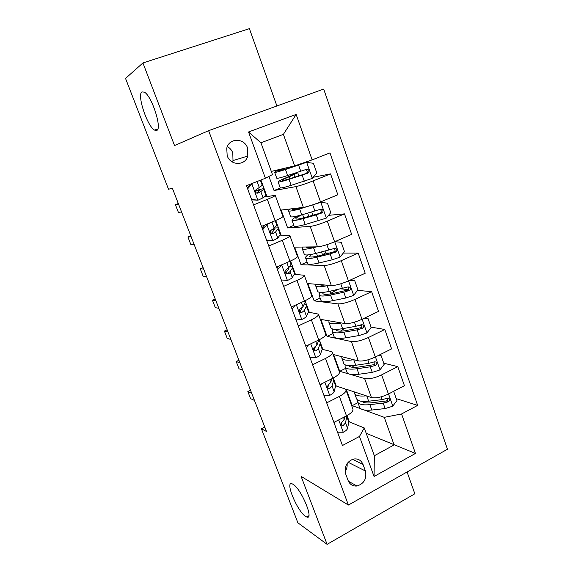 <?xml version="1.0" encoding="UTF-8"?>
<svg xmlns="http://www.w3.org/2000/svg" width="573" height="573" viewBox="0 0 573 573"><rect width="100%" height="100%" fill="white"/><g stroke="black" fill="none" stroke-linecap="round" stroke-linejoin="round"><path stroke-width="0.86" d="M156.751 130.422L154.552 130.107C147.361 126.533 136.761 94.853 141.911 91.909L144.396 92.138C151.888 96.028 162.367 128.889 156.751 130.422M305.423 516.28C297 510.872 284.509 480.332 292.216 483.856L293.118 484.328C301.312 488.884 314.47 520.635 306.677 516.968L305.423 516.28M227.18 155.713C230.468 165.812 245.158 165.977 247.794 156.1L247.586 148.042C244.342 137.678 228.971 137.728 226.758 148.264L227.18 155.713M232.402 162.044L232.996 160.569L232.796 152.891C231.707 150.083 229.888 147.977 227.331 146.581M276.902 105.976L249.405 28.65L142.935 62.944L125.537 78.437L168.519 189.248L172.38 188.231L266.474 431.462L261.41 428.754L297.888 522.805L327.097 544.35L414.838 493.79L407.088 471.987M447.463 449.239L323.695 89.059L208.622 130.68L348.413 505.049L447.463 449.239M365.424 470.992L363.038 464.481C361.062 460.004 357.724 458.228 353.032 459.152C346.565 461.967 344.115 466.909 345.684 473.993L348.119 480.539C349.867 484.572 352.839 486.391 357.022 486.004C364.134 483.655 366.935 478.648 365.424 470.992L348.112 462.275M401.573 413.964L415.461 453.429L374.054 476.485L359.464 436.44L364.278 427.959L374.341 455.736L394.117 444.92L384.282 417.337L401.573 413.964L417.66 405.383L329.976 152.884L312.149 159.881L294.644 165.891L283.399 134.347L260.937 142.784L272.469 174.593L265.399 178.246L248.539 131.976L296.148 114.414L312.149 159.881M265.399 178.246L246.469 185.681L342.446 445.522L359.464 436.44M142.935 62.944L174.536 145.549L208.622 130.68M348.413 505.049L301.097 476.378L327.097 544.35M264.769 427.05L261.41 428.754M366.219 433.303L415.461 453.429M364.278 427.959L348.878 421.707M253.567 204.89L267.319 199.354C272.712 197.148 275.355 195.808 275.233 195.336L264.038 197.019M268.751 246.01L282.281 240.273C287.582 237.967 290.117 236.434 289.895 235.675L279.624 235.897M283.649 286.35L296.964 280.412C302.172 278.02 304.614 276.301 304.284 275.262L294.25 274.317M298.268 325.922L311.368 319.798C316.482 317.313 318.832 315.422 318.409 314.119L308.389 312.12M312.614 364.757L325.5 358.462C330.528 355.89 332.791 353.82 332.276 352.266L330.993 351.478L322.176 349.286M326.689 402.869L339.381 396.401C344.323 393.751 346.493 391.517 345.891 389.712L344.552 388.752L335.663 385.815M357.953 402.669L352.209 405.641L360.983 408.843M363.998 409.939L384.282 417.337M352.209 405.641L346.242 389.232L371.426 397.547C375.852 398.457 381.511 397.29 388.415 394.031L404.431 385.693L397.784 366.634L383.752 363.189M345.562 368.396L339.732 371.304L364.629 378.567C369.019 379.326 374.692 378.087 381.639 374.864L397.784 366.634M339.732 371.304L333.665 354.608L358.304 360.89C362.659 361.499 368.332 360.209 375.329 357.008L391.595 348.885L384.827 329.475L371.06 327.133M332.956 333.543L327.04 336.372L351.385 341.565C355.704 342.017 361.384 340.656 368.432 337.49L384.827 329.475M327.04 336.372L320.873 319.397L344.939 323.559C349.222 323.867 354.909 322.449 362 319.304L378.517 311.404L371.626 291.643L357.538 290.375M320.135 298.096L314.133 300.854L337.898 303.883C342.145 304.019 347.832 302.537 354.974 299.421L371.626 291.643M314.133 300.854L307.859 283.578L331.337 285.547C335.542 285.533 341.243 283.986 348.427 280.906L365.209 273.235L358.189 253.116L343.299 253.073M307.092 262.033L300.997 264.712L324.168 265.507C328.329 265.32 334.03 263.702 341.272 260.658L358.189 253.116M300.997 264.712L294.615 247.142L317.485 246.841C321.611 246.49 327.319 244.807 334.603 241.792L351.643 234.364L344.495 213.865L328.551 215.333M293.82 225.347L287.639 227.939L310.172 226.421C314.262 225.898 319.97 224.143 327.312 221.157L344.495 213.865M287.639 227.939L281.142 210.062L303.368 207.405C307.415 206.717 313.13 204.89 320.522 201.94L337.834 194.77L330.549 173.884L313.173 177.272M280.505 187.937L274.044 190.523L295.926 186.605C299.923 185.731 305.645 183.833 313.087 180.918L330.549 173.884M274.044 190.523L268.923 176.427M271.308 171.406L294.644 165.891M349.351 421.9L347.037 415.568M336.229 386.001L333.307 377.994M322.878 349.466L319.311 339.717M309.277 312.264L305.058 300.725M295.439 274.388L290.532 260.98M281.336 235.818L275.735 220.476M266.982 196.532L260.937 180.001M333.909 422.408L346.493 415.862C351.392 413.162 353.52 410.855 352.868 408.921L346.013 390.048M417.66 405.383L396.23 398.629M330.342 253.037L325.22 253.022M348.298 289.544L341.064 288.892M361.828 325.55L359.908 325.228M319.963 384.662L332.748 378.28C337.733 375.666 339.947 373.51 339.388 371.827L332.383 352.553M305.76 346.207L318.753 339.997C323.824 337.461 326.123 335.477 325.65 334.045L318.502 314.362M333.83 291.678L332.469 292.431M291.285 307.021L304.485 300.99C309.649 298.547 312.041 296.735 311.662 295.561L304.356 275.455M276.537 267.082L289.952 261.238C295.202 258.889 297.688 257.256 297.416 256.353L289.952 235.811M261.503 226.371L275.14 220.727C280.484 218.471 283.069 217.031 282.897 216.408L275.269 195.422M292.13 175.159L291.793 174.199M374.341 455.736L374.054 476.485M248.539 131.976L260.937 142.784M296.148 114.414L283.399 134.347M345.111 471.55C346.765 469.094 347.424 466.436 347.088 463.586M337.526 432.207L343.413 432.235C345.863 430.875 347.252 429.585 347.567 428.36L348.821 422.086L346.994 415.59M334.56 422.072L334.038 422.759M344.81 416.736L344.258 419.321L341.952 421.993C340.505 424.213 340.892 425.417 343.098 425.603L345.54 422.824L346.901 415.64M341.966 421.979L341.143 424.629L343.241 425.51M250.523 390.22L247.837 391.524L251.683 393.214M254.469 400.434L250.602 398.658L247.837 391.524M366.262 395.843C359.801 396.48 355.933 395.714 354.651 393.544L354.415 391.932M392.949 391.674L393.88 391.953L396.917 400.599L392.713 406.221L385.135 408.57L371.805 410.039C365.094 410.676 361.054 409.824 359.694 407.482L359.479 406.887M364.163 402.533L365.015 401.48M393.88 391.953L392.476 391.918M357.638 400.026L357.781 402.196C359.128 404.495 363.16 405.312 369.872 404.638L383.194 403.106L388.609 401.723C390.464 399.689 390.098 398.522 387.52 398.206L381.962 399.653L368.64 401.222C361.935 401.909 357.91 401.121 356.571 398.851L356.363 398.271M387.513 398.214C388.064 399.503 387.67 400.42 386.331 400.971L371.633 402.79C366.727 403.306 363.511 402.833 361.986 401.365M323.852 395.184L329.833 395.32C332.326 394.002 333.758 392.784 334.123 391.674L335.62 386.001L335.463 384.046L333.665 379.125M321.646 383.824L320.3 385.565M331.803 378.753L330.75 382.478L328.214 385.049C326.911 387.42 327.391 388.58 329.661 388.537L332.054 386.044L333.593 380.458L333.128 378.087M328.766 384.669L327.613 387.835L329.661 388.537M238.927 360.245L236.205 361.527L239.937 362.867M242.773 370.187L239.013 368.768L236.205 361.527M309.929 357.48L316.002 357.731C318.538 356.456 320.013 355.317 320.429 354.322L322.191 349.258L322.119 347.553L320.257 342.453M315.071 347.696L314.033 347.639M308.51 344.896L306.304 347.675M318.853 339.939L316.998 344.953L314.126 347.539C313.102 349.888 313.667 351.005 315.83 350.891L318.33 348.585L320.128 343.621L320.078 341.952L318.524 340.842M315.501 346.558L313.846 350.361M227.159 329.833L224.408 331.079L228.018 332.054M230.898 339.488L227.252 338.428L224.408 331.079M295.74 319.068L301.914 319.448C304.492 318.208 306.018 317.148 306.483 316.275L308.51 311.855L308.546 310.401L306.612 305.115M300.66 310.938L299.371 311.024M295.131 305.266L292.051 309.083M291.442 307.436L292.065 306.662M305.015 300.746L305.08 302.472L302.988 306.734L299.808 309.334C299.049 311.633 299.693 312.7 301.742 312.536L304.342 310.43L306.412 306.111L306.455 304.7L304.456 303.747M302.372 307.457L299.88 312.156M215.219 298.963L212.425 300.188L215.921 300.782M218.843 308.331L215.319 307.644L212.425 300.188M353.792 359.737L353.756 359.744C347.066 360.682 343.112 360.195 341.895 358.268L341.773 356.678M379.147 355.102L381.066 355.547L384.161 364.342L379.892 369.95L372.264 372.371L358.956 374.241C352.259 375.093 348.284 374.498 347.023 372.45L346.837 371.927M352.173 367.243L354.157 365.474M381.066 355.547L378.488 355.432M345.147 364.836L345.082 367.071C346.321 369.076 350.289 369.628 356.986 368.74L370.287 366.813L375.845 365.288C377.593 363.124 377.141 361.964 374.477 361.814L369.033 363.289L355.74 365.266C349.043 366.168 345.082 365.638 343.85 363.669L343.671 363.16M374.549 361.785C375.272 363.053 374.964 364.034 373.625 364.729L358.813 367.014C353.276 367.759 349.974 367.307 348.9 365.667M336.523 322.105L333.515 321.589M341.264 322.921L340.584 323.05C333.909 324.218 330.019 323.996 328.916 322.384L328.966 320.801M364.557 318.079L368.016 318.481L371.168 327.434L366.835 333.028L359.164 335.52L345.884 337.805C339.202 338.879 335.284 338.55 334.138 336.809L333.973 336.365M340.426 331.173L344.846 328.265M368.016 318.481L364.227 318.237M332.569 328.981L332.161 331.344C333.293 333.028 337.196 333.321 343.872 332.211L357.151 329.862L362.981 328.114C364.435 325.901 363.891 324.762 361.341 324.712L355.876 326.273L342.604 328.673C335.928 329.797 332.025 329.532 330.908 327.878L330.75 327.448M361.334 324.712C362.2 325.858 362.036 326.861 360.854 327.742L345.77 330.607C340.197 331.538 336.938 331.301 335.993 329.89L335.842 329.368M324.884 285.01C322.105 285.333 320.386 285.189 319.727 284.573M328.816 285.34L327.176 285.698C320.522 287.094 316.704 287.152 315.709 285.87L316.024 284.265M349.695 280.326L354.737 280.741L357.946 289.859L353.548 295.432L345.827 298.003L332.569 300.718C325.908 302.021 322.062 301.964 321.023 300.553L320.887 300.173M329.532 294.085L337.16 289.723M320.056 292.402L319.011 294.98C320.028 296.348 323.867 296.363 330.528 295.023L343.779 292.237L349.859 290.246C351.034 288.011 350.404 286.908 347.969 286.937L329.231 291.421C322.578 292.774 318.738 292.789 317.736 291.456L317.607 291.105M347.847 286.98C348.85 287.997 348.835 289.014 347.804 290.053L332.49 293.548C326.932 294.672 323.731 294.665 322.878 293.526L322.971 292.388M281.286 279.939L287.56 280.433C290.189 279.237 291.757 278.27 292.28 277.525L294.586 273.765L294.715 272.583L292.717 267.097M290.053 273.665L286.593 273.615M281.508 264.919L277.525 269.761M276.988 268.307L278.807 266.094M290.49 261.002L291.249 263.093L291.091 264.217L288.72 267.799L285.268 270.399C284.731 272.633 285.44 273.65 287.388 273.464L290.096 271.566L292.445 267.92L292.595 266.767L289.816 266.137M288.434 268.121L288.427 269.231L285.691 273.221M203.1 267.634L200.271 268.823L203.637 269.031M206.602 276.695L203.207 276.394L200.271 268.823M313.359 246.891C309.148 247.801 306.756 247.916 306.19 247.235L306.111 246.992M316.754 246.848L313.531 247.665C306.892 249.298 303.146 249.649 302.272 248.703L303.081 247.027M334.876 241.67L341.214 242.307L344.48 251.597L340.018 257.148L332.24 259.798L319.018 262.964C312.378 264.497 308.596 264.726 307.672 263.652L307.565 263.351M321.41 255.229L322.492 254.67C325.034 253.345 326.195 252.414 325.951 251.884L325.643 251.003M308.052 254.899C306.039 256.303 305.237 257.327 305.624 257.979C306.526 259.01 310.301 258.738 316.933 257.162L330.155 253.925L336.444 251.669C337.375 249.448 336.68 248.381 334.346 248.467L315.616 253.488C308.983 255.085 305.216 255.393 304.327 254.398L304.227 254.118M334.066 248.567C335.219 249.448 335.355 250.48 334.467 251.669L318.968 255.823C313.431 257.141 310.287 257.377 309.535 256.518L310.781 254.527M266.56 240.066L272.941 240.689L277.812 238.039L280.641 234.063L278.564 228.376M272.941 240.689L266.638 240.288M265.543 224.702L267.011 224.58L271.931 222.059M267.011 224.58L262.728 229.694M262.262 228.434L265.32 224.795M275.685 220.498L277.11 224.401L276.845 225.246L274.181 228.133L270.492 230.697C270.141 232.86 270.9 233.848 272.762 233.655L275.584 231.972L278.478 228.147C278.07 227.732 276.616 227.753 274.102 228.212M271.917 229.515L274.41 229.651L271.28 233.533M262.907 227.667L262.069 227.918M190.795 235.825L187.93 236.986L191.167 236.799M194.175 244.578L190.909 244.671L187.93 236.986M298.547 215.734C293.799 218.055 291.614 219.581 292.008 220.319L294.092 226.084C294.887 226.822 298.597 226.299 305.216 224.516L326.238 218.155L330.764 212.633L327.441 203.171L320.651 202.355L299.629 208.937C293.018 210.821 289.336 211.466 288.591 210.878C288.319 210.535 288.964 209.89 290.511 208.937M320.651 202.355L318.939 202.577M302.823 207.469L301.756 207.777C296.241 209.353 293.168 209.89 292.545 209.403L292.918 208.651M292.008 220.319C292.782 220.999 296.485 220.426 303.096 218.607L316.282 214.911L322.742 212.382C323.466 210.184 322.714 209.152 320.472 209.281L301.756 214.868C295.145 216.716 291.449 217.317 290.683 216.666L290.611 216.472M319.978 209.467C321.303 210.191 321.589 211.229 320.837 212.569L319.777 213.278L305.208 217.411C299.686 218.936 296.599 219.416 295.947 218.85C295.625 218.213 297.545 216.895 301.713 214.882M251.547 199.425L258.036 200.185L263.064 197.807L265.951 195.465L266.302 194.834L264.146 188.94M258.036 200.185L251.712 199.884M250.609 184.055L257.048 181.526M251.998 183.761L247.643 188.854M247.257 187.801L250.387 184.148M260.887 180.022L262.706 184.993L255.465 190.215C255.264 192.306 256.059 193.266 257.864 193.087L260.801 191.626L264.096 188.811C263.48 188.517 260.565 189.176 255.336 190.78M255.329 191.189L259.992 190.322L256.668 193.08M178.303 203.537L175.402 204.668L178.504 204.067M181.562 211.967L178.425 212.468L175.402 204.668M293.899 174.199L286.557 177.523C280.691 180.015 277.884 181.505 278.134 181.978L280.261 187.851C280.935 188.223 284.566 187.392 291.163 185.358L312.199 178.439L316.797 172.939L313.41 163.298L306.512 162.345L285.469 169.493C278.886 171.635 275.284 172.588 274.66 172.366C274.41 172.079 276.372 171.026 280.555 169.221M306.512 162.345L287.675 168.483L278.65 170.883L282.339 168.799M278.134 181.978C278.793 182.3 282.417 181.419 289.007 179.342L307.708 173.232L308.754 172.366C309.305 170.202 308.496 169.207 306.34 169.372L287.639 175.539C281.049 177.637 277.432 178.547 276.795 178.26L276.752 178.153M293.892 174.163L291.901 174.514M294.672 173.275L297.752 172.745L289.064 176.821L289.759 178.747M305.531 169.672C307.078 170.181 307.536 171.212 306.913 172.752L305.724 173.648L291.191 178.296C285.691 180.029 282.668 180.76 282.117 180.495C281.909 180.108 284.222 178.883 289.064 176.821M364.629 378.567L371.426 397.547M351.385 341.565L358.304 360.89M337.898 303.883L344.939 323.559M324.168 265.507L331.337 285.547M310.172 226.421L317.485 246.841M295.926 186.605L303.368 207.405M381.639 374.864L388.415 394.031M339.381 396.401L346.493 415.862M325.5 358.462L332.748 378.28M368.432 337.49L375.329 357.008M311.368 319.798L318.753 339.997M354.974 299.421L362 319.304M296.964 280.412L304.485 300.99M341.272 260.658L348.427 280.906M282.281 240.273L289.952 261.238M327.312 221.157L334.603 241.792M267.319 199.354L275.14 220.727M313.087 180.918L320.522 201.94M352.517 459.31L363.038 464.481M338.715 419.909L343.248 432.235M346.83 416.643L348.821 422.086M345.54 422.824L347.567 428.36M343.549 417.395L344.258 419.321M392.813 406.085L388.537 393.973M368.64 401.222L366.777 396.015M371.805 410.039L369.872 404.638M381.962 399.653L380.981 396.896M385.135 408.57L383.194 403.106M386.331 400.971L388.609 401.723M324.848 382.227L329.668 395.32M333.593 380.458L335.62 386.001M332.054 386.044L334.123 391.674M329.762 379.77L330.75 382.478M310.724 343.836L315.83 357.724M320.128 343.621L322.191 349.258M318.33 348.585L320.429 354.322M315.709 341.444L316.998 344.953M313.861 350.382L315.83 350.891M296.327 304.714L301.742 319.433M306.412 306.111L308.51 311.855M304.528 300.968L305.08 302.472M304.342 310.43L306.483 316.275M301.398 302.401L302.988 306.734M299.973 312.249L301.742 312.536M379.999 369.807L375.451 356.95M355.74 365.266L353.756 359.744M358.956 374.241L356.986 368.74M369.033 363.289L367.823 359.88M372.264 372.371L370.287 366.813M373.489 364.772L375.73 365.338M366.949 332.884L362.129 319.247M342.604 328.673L340.584 323.05M343.478 328.508L343.642 328.981M345.884 337.805L343.872 332.211M355.876 326.273L354.422 322.191M359.164 335.52L357.151 329.862M360.424 327.914L362.616 328.3M353.663 295.288L348.556 280.849M329.231 291.421L327.176 285.698M335.169 290.153L335.406 290.805M330.105 291.234L330.857 293.326M332.569 300.718L330.528 295.023M342.482 288.591L340.777 283.807M345.827 298.003L343.779 292.237M347.123 290.396L349.265 290.59M281.658 264.855L287.388 280.426M292.445 267.92L294.586 273.765M289.995 261.224L291.091 264.217M290.096 271.566L292.28 277.525M286.815 262.606L288.72 267.799M285.913 273.378L287.388 273.464M340.133 257.012L334.732 241.734M315.616 253.488L313.531 247.665M321.546 252.02L322.492 254.67M316.489 253.273L317.528 256.167M319.018 262.964L316.933 257.162M328.838 250.215L326.875 244.7M332.24 259.798L330.155 253.925M333.572 252.192L335.663 252.192M266.896 224.723L272.762 240.674M278.22 229.021L280.398 234.98M275.183 220.705L276.845 225.246M275.584 231.972L277.812 238.039M271.946 222.045L274.181 228.133M271.674 233.712L272.762 233.655M326.352 218.019L320.823 202.376M301.756 214.868L299.629 208.937M300.173 207.784L300.316 208.185M307.665 213.192L308.811 216.401M302.623 214.624L303.769 217.804M305.216 224.516L303.096 218.607M314.942 211.129L312.808 205.12M318.409 220.884L316.282 214.911M319.777 213.278L321.818 213.077M251.876 183.904L257.857 200.163M263.73 189.391L265.951 195.465M260.378 180.223L262.327 185.552M260.801 191.626L263.064 197.807M257.091 181.512L259.361 187.715M257.227 193.201L257.864 193.087M312.314 178.303L306.684 162.367M287.639 175.539L285.469 169.493M285.891 167.961L286.242 168.949M291.063 166.736L291.27 167.309M293.928 174.758L294.787 177.15M291.163 185.358L289.007 179.342M300.782 171.313L298.612 165.196M304.32 181.254L302.157 175.166M305.724 173.648L307.708 173.232M291.865 174.414L294.751 173.268M154.552 130.107L157.811 128.954M232.996 160.569L247.794 156.1M348.434 481.291L357.022 486.004M306.677 516.968L308.818 515.772M341.157 424.786L343.098 425.603M354.651 393.544L356.571 398.851M357.781 402.196L359.694 407.482M341.895 358.268L343.85 363.669M345.082 367.071L347.023 372.45M373.625 364.729L375.845 365.288M328.916 322.384L330.908 327.878M332.161 331.344L334.138 336.809M360.861 327.742L362.981 328.114M315.709 285.87L317.736 291.456M319.011 294.98L321.023 300.553M347.811 290.053L349.859 290.246M302.272 248.703L304.327 254.398M305.624 257.979L307.672 263.652M334.467 251.669L336.444 251.669M288.591 210.878L290.683 216.666M312.901 215.255L311.755 212.031M320.837 212.569L322.742 212.382M274.66 172.366L276.795 178.26M298.862 175.854L297.767 172.795M306.913 172.76L308.754 172.366M291.829 174.307L293.397 173.683"/></g></svg>

